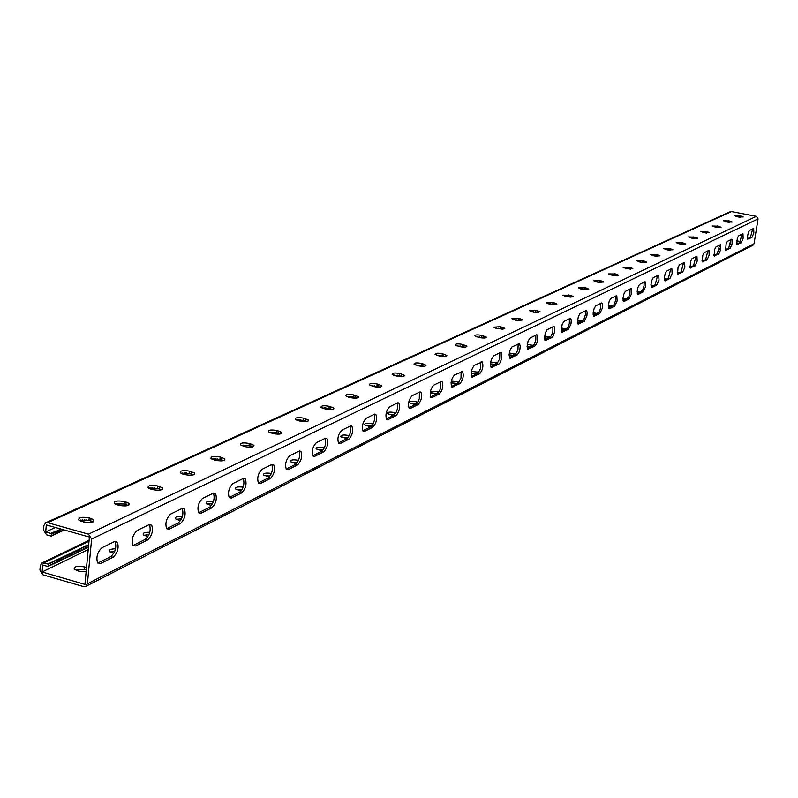 <?xml version="1.0" encoding="UTF-8"?>
<svg xmlns="http://www.w3.org/2000/svg" width="798" height="798" viewBox="0 0 798 798"><rect width="100%" height="100%" fill="white"/><g stroke="black" fill="none" stroke-linecap="round" stroke-linejoin="round"><path stroke-width="1.2" d="M55.381 527.478L45.685 531.947L51.461 533.583L60.897 529.034M115.221 503.827L115.919 503.648M148.817 488.306L149.366 488.087M380.327 387.03L370.611 385.634M626.699 268.397L626.111 268.447M349.245 397.374L351.18 396.596M373.085 386.402L374.711 385.643M395.828 375.828L397.324 375.13M417.693 365.654L419.06 365.015M438.72 355.868L439.967 355.29M458.97 346.452L460.097 345.923M478.471 337.374L479.498 336.896M497.274 328.636L498.201 328.197M515.408 320.197L516.256 319.799M532.914 312.048L533.672 311.699M549.822 304.188L550.5 303.868M566.161 296.577L566.77 296.297M581.961 289.225L582.5 288.976M326.562 408.047L324.247 408.776M298.781 420.815L300.846 419.868M272.048 433.344L273.764 432.237M243.649 446.311L246.153 445.234M217.246 458.91L214.403 459.997M184.168 472.885L184.009 474.361L186.672 472.995M151.411 489.264L154.243 487.817M117.555 504.974L120.927 503.438M82.543 519.767L82.374 521.573L86.014 519.857M88.219 549.543L42.104 571.986L42.723 565.014L48.479 566.68L49.047 563.518L48.708 564.146L42.035 562.939L40.309 565.622L39.92 570.051L43.022 574.849L83.531 586.61L85.705 586.45L87.391 583.807L91.62 539.019L88.468 534.161L47.69 522.69L45.685 522.8L43.88 525.543L43.481 530.012L46.613 534.83L51.232 536.136L64.279 529.982M349.714 396.476L349.604 397.324M752.644 228.906L750.519 237.176L747.497 238.692M741.921 234.163L739.766 242.552L736.624 244.118M552.904 326.781L552.864 331.639L551.308 335.958L544.755 339.928M535.837 335.14L535.827 340.068L534.231 344.477L533.044 345.773L527.398 348.586M569.383 318.701L569.333 323.489L567.807 327.739L561.503 331.559M585.313 310.901L585.413 314.671L583.757 319.789L577.692 323.469M600.724 303.35L600.635 307.998L599.178 312.098L593.353 315.659M615.637 296.038L615.527 300.627L614.111 304.646L608.495 308.098M630.071 288.966L629.951 293.484L628.555 297.445L623.158 300.776M644.056 282.113L644.076 285.684L642.56 290.462L637.353 293.684M657.602 275.48L655.188 284.776L651.108 286.811M670.749 269.036L668.375 278.193L664.445 280.158M683.497 262.791L681.163 271.809L677.382 273.694M695.866 256.727L693.572 265.614L689.941 267.43M707.886 250.841L705.622 259.599L702.12 261.345M719.557 245.126L717.332 253.754L713.951 255.44M730.898 239.56L728.704 248.068L725.452 249.694M45.685 531.947L46.314 524.924L89.396 537.064L84.937 584.405L42.104 571.986M114.962 541.383L115.131 541.613C116.757 547.378 115.301 552.386 110.742 556.635L113.047 557.293L100.548 563.548L97.546 562.76C95.969 556.904 97.476 551.877 102.074 547.677L114.573 541.543L117.436 542.261C119.062 548.027 117.595 553.034 113.047 557.293M110.742 556.635L97.765 563.069M149.396 524.505L149.465 524.595C151.121 530.201 149.735 535.129 145.306 539.378L147.57 540.007L135.68 545.962L132.937 545.303C131.321 539.608 132.747 534.65 137.216 530.451L149.116 524.625L151.73 525.224C153.386 530.83 151.999 535.757 147.57 540.007M145.306 539.378L133.057 545.473M499.857 352.766L499.648 358.891L496.945 363.798L498.72 364.217L491.219 367.469C489.882 363.429 490.72 359.539 493.743 355.768L500.316 352.546L501.523 352.955L501.633 358.482L500.137 362.621L498.72 364.217M490.79 366.871L496.945 363.798M518.171 343.798L517.942 349.813L515.318 354.621L517.074 355.04L509.852 358.172L509.124 354.571L510.082 350.113L511.857 346.99L519.488 343.589L520.246 346.142L519.897 349.374L518.88 352.586L517.074 355.04M509.423 357.564L515.318 354.621M480.855 362.073L480.675 368.297L477.882 373.314L479.698 373.743L471.877 377.105C470.501 372.985 471.369 369.015 474.471 365.205L482.241 361.923C483.608 365.983 482.76 369.923 479.698 373.743M471.458 376.516L477.882 373.314M461.144 371.738L460.995 378.062L458.102 383.19L459.947 383.629L451.798 387.11C450.391 382.9 451.279 378.86 454.461 375.01L462.571 371.609C463.967 375.758 463.099 379.768 459.947 383.629M451.389 386.541L458.102 383.19M440.676 381.763L440.546 388.197L439.429 391.18L437.563 393.444L439.439 393.903L432.067 397.584L430.93 397.494C429.494 393.195 430.401 389.085 433.673 385.195L441.045 381.584L442.132 381.673C443.578 385.913 442.671 389.993 439.439 393.903M430.531 396.955L437.563 393.444L431.329 392.955M419.399 392.197L419.299 398.731L417.683 402.591L416.217 404.097L418.122 404.566L410.461 408.406L409.234 408.297C407.758 403.888 408.706 399.718 412.067 395.778L419.728 392.027L420.905 392.127C422.381 396.476 421.454 400.616 418.122 404.566M408.855 407.778L416.217 404.097M397.264 403.04C398.212 407.838 397.125 411.888 394.013 415.189L395.948 415.668L387.978 419.658L386.661 419.529C385.155 415.02 386.132 410.771 389.584 406.8L397.564 402.89L398.82 403.01C400.327 407.459 399.369 411.678 395.948 415.668M386.302 419.04L394.013 415.189M374.232 414.322C375.24 419.199 374.132 423.339 370.91 426.731L372.866 427.219L364.566 431.379L363.15 431.219C361.604 426.601 362.621 422.282 366.182 418.272L374.481 414.202L375.838 414.342C377.384 418.9 376.387 423.189 372.866 427.219M362.811 430.77L370.91 426.731M350.232 426.082C351.32 431.04 350.182 435.259 346.831 438.75L348.826 439.259L340.167 443.588L338.641 443.399C337.075 438.661 338.123 434.272 341.783 430.222L350.432 425.982L351.898 426.152C353.474 430.82 352.447 435.189 348.826 439.259M338.332 442.99L346.831 438.75M325.205 438.341C326.372 443.379 325.215 447.688 321.724 451.289L323.759 451.808L314.721 456.326L313.065 456.097C311.479 451.239 312.567 446.77 316.337 442.691L325.365 438.262L326.951 438.471C328.547 443.259 327.489 447.698 323.759 451.808M312.796 455.748L321.724 451.289M299.1 451.129C300.347 456.247 299.15 460.655 295.529 464.366L297.594 464.905L288.158 469.623L286.372 469.354C284.756 464.366 285.893 459.818 289.764 455.708L299.2 451.089L300.906 451.339C302.532 456.237 301.435 460.765 297.594 464.905M286.143 469.054L295.529 464.366M271.829 464.496C273.165 469.693 271.938 474.212 268.158 478.032L270.263 478.591L260.407 483.518L258.462 483.199C256.836 478.082 258.013 473.453 262.003 469.314L271.859 464.476L273.724 464.775C275.37 469.813 274.213 474.411 270.263 478.591M260.407 483.518L258.293 482.96L268.158 478.032M243.31 478.471C244.747 483.758 243.49 488.366 239.55 492.316L241.684 492.895L231.37 498.052L229.255 497.673C227.62 492.416 228.856 487.708 232.966 483.538L243.28 478.481L245.295 478.84C246.951 484.007 245.754 488.695 241.684 492.895M231.37 498.052L229.216 497.473L239.55 492.316M213.465 493.094C215.001 498.471 213.714 503.189 209.595 507.279L211.779 507.867L200.976 513.274L198.672 512.815C197.036 507.408 198.323 502.62 202.552 498.441L213.355 493.144L215.55 493.573C217.216 498.88 215.959 503.648 211.779 507.867M209.595 507.279L198.622 512.745M184.398 509.014L182.213 508.416C183.839 513.882 182.513 518.73 178.213 522.939L180.438 523.558L169.116 529.224L166.602 528.675C164.967 523.129 166.333 518.251 170.672 514.062L182.004 508.506L184.398 509.014C186.064 514.471 184.747 519.308 180.438 523.558M178.213 522.939L166.632 528.715M750.519 237.176L751.915 237.465L747.656 239.141L747.427 236.707L748.424 232.288L749.631 230.383L753.521 228.517M751.915 237.465L753.851 232.966L753.681 228.547M739.766 242.552L741.172 242.841L736.793 244.557L737.282 238.442L738.509 235.919L742.798 233.764M741.172 242.841L743.147 238.283L742.968 233.804M550.161 337.225L551.857 337.614L545.184 340.556L544.465 338.093L545.403 332.756L547.099 329.724L553.692 326.432M551.857 337.614L553.164 336.098L554.55 332.118L554.829 328.108L554.171 326.542M533.044 345.773L534.77 346.172L527.837 349.205L527.099 346.691L528.057 341.275L529.792 338.202L536.625 334.801M534.77 346.172L536.535 343.768L537.533 340.596L537.812 336.527L537.134 334.911M566.69 328.966L568.366 329.355L561.942 332.197L561.243 329.793L562.161 324.527L563.807 321.534L570.191 318.352M568.366 329.355L570.999 323.928L571.268 319.978L570.63 318.452M582.67 320.986L584.326 321.365L578.131 324.118L577.453 321.764L578.36 316.567L579.956 313.614L586.131 310.532M584.326 321.365L586.889 316.018L587.158 312.118L586.54 310.631M598.131 313.275L599.757 313.644L593.782 316.307L593.123 314.003L594.011 308.876L595.577 305.963L601.552 302.981M599.757 313.644L602.261 308.367L602.53 304.527L601.921 303.06M613.083 305.804L614.699 306.163L609.522 308.756L608.655 308.457L608.315 305.564L609.153 301.435L610.689 298.562L616.465 295.669M614.699 306.163L617.143 300.956L616.814 295.749M627.567 298.572L629.153 298.921L624.146 301.435L623.318 301.145L622.989 298.302L623.817 294.223L625.313 291.39L630.909 288.597M629.153 298.921L631.537 293.794L631.238 288.667M641.592 291.569L643.158 291.908L638.31 294.342L637.522 294.073L637.203 291.27L638.011 287.25L639.477 284.457L644.904 281.734M643.158 291.908L645.492 286.851L645.203 281.804M655.188 284.776L656.734 285.115L652.036 287.47L651.278 287.21L650.969 284.457L651.776 280.487L653.203 277.724L658.46 275.091M656.734 285.115L659.018 280.118L658.739 275.15M668.375 278.193L669.901 278.532L665.332 280.816L664.614 280.557L664.315 277.854L665.113 273.923L666.5 271.21L671.607 268.657M669.901 278.532L672.125 273.594L671.866 268.707M681.163 271.809L682.669 272.138L677.552 274.113L678.041 267.569L679.407 264.886L684.365 262.402M682.669 272.138L684.854 267.27L684.604 262.452M693.572 265.614L695.058 265.934L690.1 267.849L690.589 261.395L691.926 258.751L696.734 256.338M695.058 265.934L697.193 261.126L696.963 256.387M705.622 259.599L707.088 259.909L702.29 261.774L702.779 255.41L704.085 252.786L708.754 250.452M707.088 259.909L709.183 255.17L708.963 250.492M717.332 253.754L718.779 254.063L714.12 255.869L714.609 249.584L715.886 247.011L720.424 244.727M718.779 254.063L720.833 249.375L720.624 244.777M728.704 248.068L730.14 248.378L725.611 250.133L726.11 243.939L727.357 241.385L731.766 239.171M730.14 248.378L732.145 243.749L731.956 239.21M87.391 583.807L754.05 243.729L758.07 218.881L756.334 216.318L730.808 211.45M513.453 319.679L520.954 320.836M531.049 311.569L538.251 312.696M548.046 303.729L554.949 304.816M564.485 296.158L571.079 297.205M580.385 288.846L586.67 289.854M595.777 281.764L601.762 282.731M610.679 274.911L616.355 275.829M625.123 268.268L630.48 269.145M639.128 261.834L644.166 262.672M652.724 255.609L657.422 256.387M665.921 249.565L670.27 250.293M678.739 243.699L682.719 244.378M691.218 238.013L694.789 238.622M703.357 232.487L706.479 233.036M715.188 227.131L717.801 227.6M726.729 221.934L728.774 222.303M738.02 216.886L739.387 217.136M503.039 329.285L495.229 328.088M484.466 338.033L476.346 336.796M465.194 347.1L456.765 345.833M445.194 356.516L436.436 355.22M424.406 366.292L415.339 364.965M402.8 376.457L393.394 375.1M356.925 398.022L353.464 397.005L346.831 396.616M332.537 409.494L328.985 408.426L322.083 408.057M307.1 421.444L303.469 420.327L296.287 419.987M280.547 433.913L276.836 432.755L269.355 432.446M252.806 446.94L249.016 445.733L241.225 445.464M223.799 460.566L219.929 459.299L211.809 459.079M193.425 474.82L189.475 473.503L181.016 473.334M161.595 489.753L157.565 488.386L148.747 488.266M128.199 505.423L124.099 504.007L114.892 503.947M93.127 521.882L88.947 520.396L79.331 520.416M519.867 318.651L511.827 318.751L516.176 320.367L522.83 319.958L519.867 318.651L519.618 320.467M537.234 310.562L529.363 310.621L533.672 312.227L540.186 311.858L537.234 310.562L536.984 312.347M554.011 302.751L546.301 302.781L550.57 304.357L556.944 304.028L554.011 302.751L553.762 304.497M570.231 295.2L562.66 295.2L566.899 296.746L573.144 296.457L570.231 295.2L569.981 296.926M585.912 287.888L578.49 287.869L582.69 289.395L588.804 289.135L585.912 287.888L585.662 289.594M601.084 280.826L593.812 280.776L597.971 282.273L603.966 282.043L601.084 280.826L600.844 282.492M615.777 273.983L608.635 273.904L612.764 275.39L618.64 275.18L615.777 273.983L615.537 275.629M630.011 267.35L622.999 267.26L627.088 268.717L632.854 268.537L630.011 267.35L629.762 268.976M643.796 260.926L636.914 260.816L640.964 262.253L646.629 262.093L643.796 260.926L643.557 262.522M657.173 254.702L650.41 254.572L654.43 255.978L659.976 255.849L657.173 254.702L656.934 256.278M670.15 248.657L663.497 248.507L667.477 249.904L672.933 249.794L670.15 248.657L669.911 250.213M682.739 242.792L676.195 242.632L680.145 243.998L685.502 243.909L682.739 242.792L682.499 244.328M694.958 237.106L688.534 236.926L692.445 238.273L697.701 238.203L694.958 237.106L694.729 238.612M706.829 231.57L700.514 231.38L704.395 232.707L709.562 232.657L706.829 231.57L706.599 233.046M718.37 226.203L712.155 226.004L715.996 227.3L721.073 227.26L718.37 226.203L718.14 227.63M729.581 220.976L723.467 220.767L727.277 222.053L732.275 222.024L729.581 220.976L729.362 222.373M740.494 215.889L734.469 215.679L738.25 216.936L743.157 216.926L740.494 215.889L740.275 217.256M498.052 328.816L493.673 327.17L500.466 326.711L504.855 328.357L498.052 328.816M479.259 337.564L474.85 335.898C475.039 334.771 477.364 334.601 481.802 335.389L486.221 337.055C486.022 338.172 483.708 338.342 479.259 337.564M459.768 346.641L455.319 344.955C455.498 343.768 457.872 343.589 462.441 344.387L466.89 346.083C466.71 347.26 464.336 347.439 459.768 346.641M439.538 356.068L435.06 354.352C435.209 353.115 437.643 352.906 442.341 353.723L446.83 355.449C446.671 356.686 444.237 356.886 439.538 356.068M418.521 365.853L414.012 364.117C414.142 362.811 416.626 362.581 421.464 363.429L425.992 365.165C425.853 366.472 423.369 366.701 418.521 365.853M396.676 376.028L392.137 374.272C392.237 372.895 394.781 372.646 399.768 373.514L404.327 375.269C404.217 376.646 401.673 376.895 396.676 376.028M373.943 386.611L369.374 384.836C369.444 383.389 372.058 383.11 377.205 383.998L381.783 385.783C381.713 387.23 379.1 387.509 373.943 386.611M350.282 397.633L345.684 395.848C345.714 394.312 348.387 394.003 353.714 394.92L358.322 396.716C358.292 398.252 355.609 398.561 350.282 397.633M325.624 409.125L321.005 407.309C320.986 405.683 323.739 405.344 329.245 406.292L333.873 408.107C333.883 409.733 331.13 410.072 325.624 409.125M299.908 421.095L295.26 419.279C295.2 417.554 298.023 417.184 303.719 418.152L308.377 419.987C308.437 421.703 305.614 422.072 299.908 421.095M273.056 433.603L268.397 431.768C268.278 429.942 271.18 429.533 277.086 430.531L281.764 432.376C281.874 434.202 278.971 434.611 273.056 433.603M245.006 446.671L240.338 444.825C240.148 442.89 243.131 442.431 249.265 443.469L253.954 445.314C254.133 447.249 251.151 447.698 245.006 446.671M215.669 460.326L211.001 458.491C210.732 456.426 213.794 455.927 220.178 456.985L224.866 458.84C225.116 460.895 222.053 461.394 215.669 460.326M184.956 474.64L180.278 472.795C179.929 470.601 183.081 470.052 189.725 471.139L194.413 472.995C194.752 475.189 191.6 475.728 184.956 474.64M152.767 489.633L148.099 487.797C147.65 485.453 150.892 484.845 157.814 485.972L162.503 487.827C162.932 490.152 159.69 490.76 152.767 489.633M118.982 505.363L114.333 503.538C113.775 501.044 117.107 500.376 124.338 501.533L129.007 503.368C129.555 505.862 126.214 506.521 118.982 505.363M83.501 521.892L78.872 520.077C78.184 517.413 81.625 516.685 89.186 517.872L93.825 519.697C94.503 522.351 91.062 523.079 83.501 521.892M48.818 566.051L88.438 547.288M49.047 563.518L88.668 544.815M754.05 243.729L752.953 245.245L85.775 586.41M740.544 241.604L736.714 240.797M509.314 353.045L515.957 354.103M512.655 355.948L509.104 355.14M527.269 344.387L533.463 345.474M530.151 347.21L527.099 346.551M544.605 336.048L550.331 337.115M547.049 338.771L544.465 338.232M561.353 327.998L566.58 329.025M563.388 330.621L561.253 330.182M577.533 320.217L582.271 321.195M579.178 322.731L577.483 322.392M593.183 312.696L597.453 313.604M594.46 315.1L593.173 314.851M608.325 305.425L612.156 306.262M609.263 307.709L608.365 307.549M622.979 298.382L626.4 299.15M623.597 300.557L623.078 300.467M637.183 291.559L640.205 292.258M650.939 284.956L653.592 285.574M664.285 278.552L666.579 279.091M677.233 272.337L679.188 272.796M689.791 266.293L691.427 266.682M702.001 260.427L703.317 260.746M713.851 254.811L714.868 254.981M725.362 249.185L726.1 249.365M719.347 249.275L719.477 248.587M730.619 243.929L730.04 243.49L730.788 243.091M490.451 364.018L494.541 364.995M497.792 363.03L490.69 362.033M471.119 373.175L475.758 374.372M478.95 372.287L471.379 371.379M451.07 382.621L456.276 384.097M459.389 381.873L451.319 381.125M430.282 392.287L436.057 394.192M439.07 391.828L430.451 391.369M417.943 402.152L416.546 401.813C411.728 400.955 409.244 401.214 409.105 402.591L415.06 404.686M395.978 412.885L394.85 412.606C389.873 411.728 387.339 412.017 387.23 413.464L393.234 415.578M373.105 424.037L372.277 423.828C367.15 422.93 364.546 423.239 364.467 424.775L370.531 426.92M349.275 435.638L348.786 435.509C343.489 434.581 340.816 434.93 340.776 436.546L346.901 438.71M324.437 447.708L324.327 447.678C318.841 446.73 316.108 447.109 316.108 448.815L322.183 451M298.512 460.286C292.966 459.409 290.253 459.848 290.382 461.613L296.327 463.788M271.43 473.423C265.884 472.665 263.25 473.184 263.539 474.98L269.305 477.124M243.111 487.139C237.585 486.521 235.051 487.119 235.5 488.935L241.026 491.039M213.455 501.493C207.999 501.024 205.575 501.703 206.193 503.538L211.43 505.593M182.383 516.525C177.026 516.216 174.742 516.984 175.52 518.83L180.428 520.795M149.785 532.296C144.578 532.156 142.443 533.014 143.381 534.85L147.899 536.715M115.53 548.854C110.533 548.904 108.578 549.842 109.685 551.667L113.755 553.393M86.533 567.498L84.568 566.929C77.057 565.742 73.625 566.54 74.304 569.333L78.892 571.198L86.134 571.727M513.752 355.399L509.114 354.841M531.149 346.711L527.099 346.162M547.967 338.322L544.465 337.793M564.216 330.202L561.243 329.714M579.937 322.352L577.453 321.913M595.158 314.751L593.133 314.382M609.881 307.4L608.305 307.09M624.156 300.277L623.009 300.038M637.991 293.365L637.243 293.205M651.407 286.672L651.318 285.036M490.461 363.858L495.718 364.407M471.239 373.225L477.044 373.733M451.648 382.9L457.673 383.409M410.222 403.389L416.616 403.848M388.287 414.242L394.751 414.631M365.484 425.524L371.958 425.843M341.744 437.274L348.187 437.494M317.015 449.513L323.399 449.633M291.23 462.271L297.514 462.281M264.328 475.588L270.472 475.488M236.228 489.513L242.183 489.274M206.852 504.067L212.567 503.698M176.099 519.299L181.535 518.81M143.889 535.259L148.967 534.65M110.104 552.007L114.762 551.278M74.623 569.592L84.339 569.433L86.294 570.001M51.232 536.136L51.461 533.583M51.8 532.984L51.571 535.538M53.336 532.715L53.107 535.268M57.386 530.391L57.157 532.934M58.912 530.131L58.683 532.675M57.057 530.989L56.828 533.533M59.242 529.533L59.012 532.076M60.758 529.274L60.528 531.817M61.047 529.074L60.857 531.219M62.513 529.483L62.374 530.959M62.773 529.563L62.703 530.361M80.807 519.987L80.708 521.074M81.067 519.937L80.947 521.154M82.802 519.757L82.673 521.074M84.259 519.737L84.159 520.825M115.88 503.718L115.82 504.406M116.119 503.598L116.029 504.496M117.545 503.408L117.396 504.925M117.765 503.388L117.625 504.825M119.181 503.348L119.062 504.585M119.401 503.348L119.331 504.027M149.505 488.047L149.445 488.625M150.882 487.827L150.762 489.084M151.081 487.807L150.942 489.134M152.438 487.748L152.308 489.114M152.637 487.748L152.548 488.585M153.984 487.797L153.924 488.366M182.682 472.985L182.582 473.982M182.852 472.965L182.742 474.032M184.328 472.885L184.228 473.852M185.635 472.915L185.565 473.643M213.036 458.82L212.956 459.578M213.186 458.8L213.096 459.618M214.463 458.7L214.323 459.977M214.602 458.69L214.482 459.788M215.859 458.71L215.769 459.588M242.053 445.284L241.994 445.803M242.173 445.264L242.113 445.853M243.41 445.154L243.29 446.222M243.53 445.144L243.41 446.252M244.757 445.134L244.637 446.162M244.866 445.144L244.806 445.693M271.111 432.197L271.011 433.075M271.21 432.187L271.111 433.095M272.397 432.167L272.268 433.304M272.487 432.167L272.417 432.855M297.634 419.798L297.554 420.486M297.714 419.788L297.634 420.506M298.871 419.748L298.741 420.805M298.951 419.758L298.851 420.566M300.088 419.798L300.018 420.396M323.06 407.918L323 408.426M323.12 407.908L323.06 408.446M324.247 407.858L324.138 408.746M324.307 407.858L324.197 408.766M325.414 407.888L325.325 408.626M348.586 396.456L348.497 397.195M348.636 396.456L348.546 397.204M53.666 532.116L53.436 534.67M55.192 531.857L54.962 534.401M55.531 531.249L55.301 533.802M48.708 564.146L48.479 566.68M50.344 565.772L50.573 563.238M54.394 563.348L54.623 560.824M55.92 563.069L56.149 560.545M54.065 563.977L54.294 561.443M56.249 562.45L56.478 559.927M57.765 562.181L57.995 559.657M58.094 561.563L58.324 559.039M59.611 561.283L59.84 558.76M59.93 560.665L60.159 558.151M61.446 560.395L61.675 557.872M61.775 559.777L62.005 557.263M63.281 559.508L63.511 556.994M63.601 558.889L63.83 556.376M65.107 558.62L65.336 556.106M65.426 558.001L65.655 555.498M66.932 557.732L67.162 555.218M67.251 557.124L67.481 554.61M68.748 556.844L68.987 554.341M69.067 556.236L69.296 553.732M70.563 555.967L70.803 553.463M70.882 555.358L71.112 552.864M72.379 555.089L72.608 552.595M72.688 554.48L72.927 551.987M74.184 554.211L74.413 551.717M74.493 553.613L74.723 551.119M75.98 553.343L76.219 550.849M76.299 552.735L76.528 550.241M77.785 552.465L78.014 549.982M78.094 551.867L78.324 549.373M79.571 551.598L79.81 549.114M79.88 550.999L80.109 548.515M81.366 550.73L81.596 548.246M81.665 550.131L81.905 547.647M83.142 549.862L83.381 547.388M83.451 549.263L83.68 546.79M84.927 549.004L85.157 546.52M85.226 548.406L85.456 545.932M86.703 548.146L86.932 545.662M87.002 547.548L87.231 545.074M50.683 565.154L50.912 562.62M52.209 564.874L52.439 562.341M52.548 564.246L52.768 561.722M91.62 539.019L758.07 218.881M88.468 534.161L756.334 216.318M47.69 522.69L732.065 211.3M725.681 250.233L726.2 250.343M714.19 255.968L714.729 256.088M702.36 261.874L702.918 261.993M690.18 267.958L690.759 268.088M677.622 274.223L678.24 274.352M664.694 280.667L665.332 280.816M651.358 287.32L652.036 287.47M637.602 294.183L638.31 294.342M623.398 301.265L624.146 301.435M608.744 308.577L609.522 308.756M593.592 316.128L594.42 316.317M577.932 323.928L578.799 324.128M561.742 332.008L562.66 332.217M544.984 340.357L545.952 340.576M527.628 349.005L528.645 349.235M736.853 244.657L737.352 244.767M739.148 217.096L739.377 215.66M728.225 222.183L728.454 220.737M716.993 227.43L717.232 225.964M705.442 232.817L705.671 231.33M693.552 238.363L693.791 236.856M681.312 244.068L681.552 242.542M668.704 249.954L668.943 248.397M655.717 256.008L655.956 254.442M642.33 262.263L642.57 260.657M628.515 268.697L628.754 267.081M614.27 275.35L614.51 273.704M599.557 282.213L599.797 280.537M584.355 289.295L584.605 287.599M568.655 296.627L568.904 294.901M552.425 304.198L552.665 302.442M535.618 312.038L535.867 310.252M518.231 320.148L518.481 318.332M44.099 562.809L89.007 541.214M702.3 260.497L702.17 261.315M690.4 266.422L690.27 267.26M678.15 272.537L678.011 273.385M665.532 278.821L665.392 279.679M652.525 285.305L652.395 286.173M639.128 291.978L638.999 292.866M637.901 291.709L637.662 293.295M625.313 298.871L625.173 299.769M624.066 298.592L623.827 300.198M611.049 305.973L610.919 306.881M609.792 305.694L609.552 307.32M596.335 313.305L596.196 314.232M595.059 313.016L594.809 314.681M581.134 320.886L580.994 321.823M579.837 320.587L579.587 322.272M565.433 328.716L565.293 329.664M564.106 328.407L563.867 330.123M549.194 336.806L549.054 337.773M547.857 336.497L547.608 338.232M532.386 345.175L532.256 346.162M531.039 344.866L530.79 346.631M514.999 353.843L514.86 354.851M513.623 353.524L513.383 355.319M98.224 562.879L100.548 563.548M166.882 528.605L169.116 529.224M198.782 512.675L200.976 513.274M286.173 469.104L288.158 469.623M312.866 455.848L314.721 456.326M338.432 443.149L340.167 443.588M362.93 430.97L364.566 431.379M386.441 419.279L387.978 419.658M409.015 408.047L410.461 408.406M430.711 397.254L432.067 397.584M451.578 386.87L452.855 387.18M471.658 376.875L472.865 377.165M490.999 367.24L492.137 367.519M509.643 357.963L510.72 358.212M133.396 545.323L135.68 545.962M90.792 520.914L91.022 518.381M88.947 520.396L89.186 517.872M125.904 504.496L126.144 502.032M124.099 504.007L124.338 501.533M159.341 488.875L159.59 486.451M157.565 488.386L157.814 485.972M191.221 473.972L191.46 471.608M189.475 473.503L189.725 471.139M221.635 459.748L221.884 457.434M219.929 459.299L220.178 456.985M250.692 446.172L250.951 443.897M249.016 445.733L249.265 443.469M278.492 433.174L278.741 430.96M276.836 432.755L277.086 430.531M305.095 420.736L305.345 418.561M303.469 420.327L303.719 418.152M330.581 408.825L330.841 406.691M328.985 408.426L329.245 406.292M355.03 397.394L355.28 395.309M353.464 397.005L353.714 394.92M378.491 386.431L378.751 384.377M376.955 386.052L377.205 383.998M401.035 375.888L401.294 373.883M399.519 375.519L399.768 373.514M422.711 365.763L422.96 363.788M421.214 365.404L421.464 363.429M443.558 356.018L443.808 354.073M442.092 355.669L442.341 353.723M463.628 346.631L463.887 344.726M462.182 346.292L462.441 344.387M482.97 337.594L483.229 335.719M481.553 337.255L481.802 335.389M501.623 328.876L501.872 327.03M500.216 328.547L500.466 326.711M86.403 567.458L86.164 569.962M84.568 566.929L84.339 569.433M348.786 435.509L348.626 436.855M372.277 423.828L372.048 425.733M394.85 412.606L394.591 414.601M416.546 401.813L416.297 403.768M437.424 391.419L437.174 393.344M458.97 381.763L458.87 382.561M457.533 381.424L457.284 383.309M478.331 372.117L478.192 373.115M476.915 371.778L476.665 373.644M496.994 362.821L496.855 363.838M495.598 362.491L495.349 364.317M45.685 522.8L730.848 211.43M42.035 562.939L89.087 540.336M117.436 542.261L115.131 541.613M215.55 493.573L213.595 493.044M245.295 478.84L243.54 478.371M273.724 464.775L272.138 464.366M300.906 451.339L299.489 450.97M326.951 438.471L325.664 438.142M351.898 426.152L350.741 425.863M375.838 414.342L374.781 414.082M398.82 403.01L397.863 402.781M420.905 392.127L420.027 391.918M442.132 381.673L441.344 381.474M462.571 371.609L461.843 371.429M482.241 361.923L481.583 361.763M501.204 352.586L500.595 352.447M519.488 343.589L518.929 343.459M151.73 525.224L149.465 524.595M93.645 521.613L93.825 519.697M128.837 505.104L129.007 503.368M162.343 489.393L162.503 487.827M194.263 474.431L194.413 472.995M224.727 460.137L224.866 458.84M253.824 446.501L253.954 445.314M281.634 433.454L281.764 432.376M308.257 420.965L308.377 419.987M333.764 409.005L333.873 408.107M358.222 397.534L358.322 396.716M381.693 386.531L381.783 385.783M404.237 375.958L404.327 375.269M425.903 365.803L425.992 365.165M446.75 356.028L446.83 355.449M466.82 346.621L466.89 346.083M486.152 337.554L486.221 337.055"/></g></svg>
